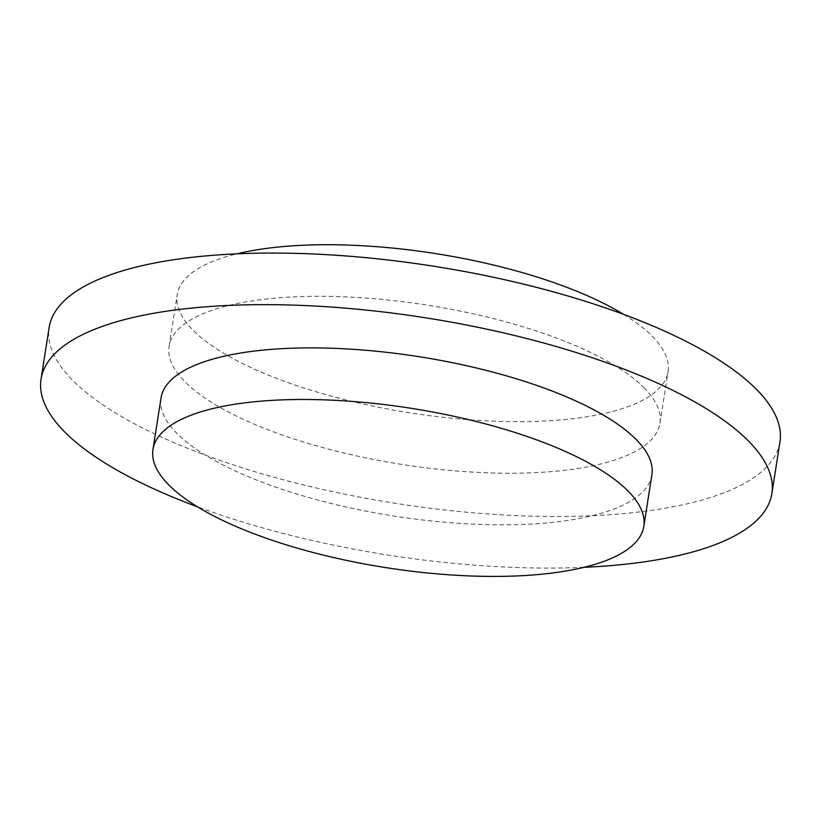 <?xml version="1.0" encoding="UTF-8"?>
<svg xmlns="http://www.w3.org/2000/svg" width="821" height="821" viewBox="0 0 821 821"><rect width="100%" height="100%" fill="white"/><g stroke="black" fill="none" stroke-linecap="round" stroke-linejoin="round"><path stroke-width="0.62" stroke-dasharray="4.11 3.08" d="M651.884 474.795A248.414 80.653 8.9 0 1 393.988 516.05A248.414 80.653 8.9 0 1 161.039 397.928M583.998 567.311A369.861 120.092 8.9 0 1 197.389 506.773M779.95 441.996A369.861 120.092 8.9 0 1 395.958 503.417A369.861 120.092 8.9 0 1 49.127 327.558M643.869 387.533A248.414 80.653 8.9 0 1 659.961 423.215A248.414 80.653 8.9 0 1 402.064 464.46A248.414 80.653 8.9 0 1 169.116 346.349A248.414 80.653 8.9 0 1 375.792 298.854A248.414 80.653 8.9 0 1 643.869 387.533M623.611 314.371A248.414 80.653 8.9 0 1 651.946 335.943A248.414 80.653 8.9 0 1 668.037 371.626A248.414 80.653 8.9 0 1 410.141 412.881A248.414 80.653 8.9 0 1 177.192 294.76A248.414 80.653 8.9 0 1 237.002 253.822M659.961 423.215L668.037 371.626M169.116 346.349L177.192 294.76"/><path stroke-width="1.23" d="M627.716 490.701A248.414 80.653 8.9 0 1 643.808 526.384A248.414 80.653 8.9 0 1 385.901 567.629A248.414 80.653 8.9 0 1 152.963 449.518A248.414 80.653 8.9 0 1 359.629 402.023A248.414 80.653 8.9 0 1 627.716 490.701M152.963 449.518L161.039 397.928A248.414 80.653 8.9 0 1 367.705 350.434A248.414 80.653 8.9 0 1 635.793 439.112A248.414 80.653 8.9 0 1 651.884 474.795L643.808 526.384M197.389 506.773A369.861 120.092 8.9 0 1 41.05 379.138A369.861 120.092 8.9 0 1 348.761 308.429A369.861 120.092 8.9 0 1 747.91 440.456A369.861 120.092 8.9 0 1 771.873 493.585A369.861 120.092 8.9 0 1 583.998 567.311M41.05 379.138L49.127 327.558A369.861 120.092 8.9 0 1 356.837 256.84A369.861 120.092 8.9 0 1 755.987 388.877A369.861 120.092 8.9 0 1 779.95 441.996L771.873 493.585M237.002 253.822A248.414 80.653 8.9 0 1 623.611 314.371"/></g></svg>
